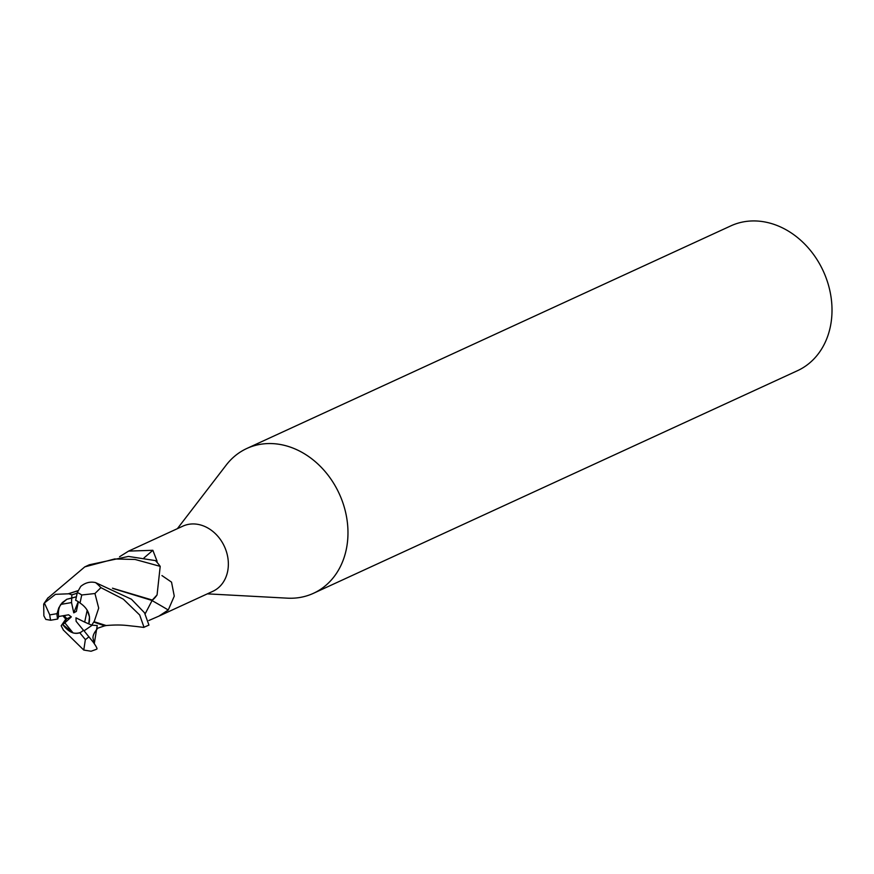 <?xml version="1.0" encoding="UTF-8"?>
<svg xmlns="http://www.w3.org/2000/svg" width="874" height="874" viewBox="0 0 874 874"><rect width="100%" height="100%" fill="white"/><g stroke="black" fill="none" stroke-linecap="round" stroke-linejoin="round"><path stroke-width="1.31" d="M161.941 575.573L171.533 582.139L174.265 596.155L168.256 609.997L158.926 616.115L212.819 591.337A35.867 29.279 -114.7 0 0 227.59 571.629A35.867 29.279 -114.7 0 0 216.097 534.385A35.867 29.279 -114.7 0 0 182.841 526.159L128.631 551.09L152.863 550.303L157.112 561.327L156.522 561.785M158.926 616.115L148.842 620.507M207.346 593.85L287.382 598.166A79.709 65.058 -114.7 0 0 346.257 549.528A79.709 65.058 -114.7 0 0 320.725 466.749A79.709 65.058 -114.7 0 0 246.829 448.471A79.709 65.058 -114.7 0 0 225.951 465.416M83.412 630.209L76.114 621.316L75.972 617.82L84.68 622.113L87.192 610.194L89.498 616.869L88.755 623.872L91.726 625.161L94.195 621.359M92.229 625.205L84.057 630.82L92.229 625.205M73.088 632.929L62.731 624.549L64.851 622.856L73.088 632.929A17.939 14.639 -114.7 0 0 80.474 632.437M62.884 615.788L65.779 619.12L61.18 625.795L66.817 618.705L64.152 615.569L66.817 618.705L62.731 624.549C68.369 631.924 74.061 634.666 79.785 632.776L85.368 639.56L83.762 650.059L91.082 651.239L95.921 649.491A39.854 32.524 -114.7 0 0 96.905 649.011C97.375 648.606 96.173 646.334 93.278 642.226L83.489 630.132A17.939 14.639 -114.7 0 1 79.807 632.765L79.807 632.765M60.776 604.415L66.861 599.247L71.723 598.111L71.526 602.568L60.776 604.415A17.939 14.639 -114.7 0 0 58.809 609.396A17.939 14.639 -114.7 0 0 58.7 616.52L68.587 614.793L71.329 616.88L65.779 619.12M287 598.144A79.709 65.058 -114.7 0 0 313.438 593.315L797.481 370.696A79.709 65.058 -114.7 0 0 830.3 326.909A79.709 65.058 -114.7 0 0 804.757 244.13A79.709 65.058 -114.7 0 0 730.861 225.863L246.829 448.471M313.438 593.315A79.709 65.058 -114.7 0 0 346.268 549.528A79.709 65.058 -114.7 0 0 308.926 456.731A79.709 65.058 -114.7 0 0 226.191 465.099L177.367 528.683M151.989 600.547A674.411 221.362 -130.8 0 1 168.256 609.997M152.207 600.296A32.95 26.897 -114.7 0 0 157.069 594.91L152.316 600.056L112.451 588.191M144.013 557.896A674.411 410.966 123.6 0 0 152.863 550.303M119.585 556.727L128.631 551.09M84.68 622.113L88.755 623.872L89.301 621.949C90.415 614.236 87.334 607.933 80.037 603.027A17.939 14.639 -114.7 0 0 75.667 600.307L77.294 592.517L80.692 586.465C85.237 582.674 90.186 581.385 95.55 582.597L131.439 599.236L144.516 612.783L148.941 625.096L143.675 627.39M77.152 593.206L71.865 594.866L71.723 598.111L76.409 596.756L66.861 599.247L62.273 602.601L58.831 607.758L57.029 613.657L49.774 614.903L44.388 603.005L43.7 604.065L43.864 615.82L45.819 619.415L50.692 620.245L57.706 619.021L58.7 616.52M71.329 616.88L64.851 622.856M78.365 601.771L76.355 611.418L73.755 612.838L78.223 601.683M73.755 612.838L71.526 602.568M94.141 621.731L98.696 608.096L94.949 593.522L100.903 587.634L123.332 599.16L139.687 615.001L144.035 627.357M95.921 649.491L96.905 649.011M113.478 588.65L152.109 600.493L145.204 613.723M71.865 594.866L68.631 593.708L77.797 590.835M77.852 590.704L68.238 593.807L55.401 594.342L44.388 603.005M47.633 598.297L84.789 566.876L114.625 558.967L135.088 559.458L160.204 566.363L157.069 594.91M68.631 593.708L67.932 593.894M152.437 599.804L152.109 600.482L152.437 599.804M63.212 629.903L83.762 650.059M160.204 566.363A39.854 32.524 -114.7 0 0 155.408 560.595L128.445 556.432L89.356 564.768M61.18 625.795L63.452 630.176M94.075 622.179L104.672 625.839L106.694 625.467M106.125 625.522L94.152 621.742M94.283 643.592L97.233 625.533L91.726 625.161M80.037 603.027L81.73 594.986L94.949 593.522M57.029 613.657A17.939 14.639 -114.7 0 0 57.706 619.021M94.086 643.177L93.201 638.85C92.415 636.272 93.955 632.7 97.822 628.155L104.672 625.839M85.368 639.56A26.57 21.686 -114.7 0 0 88.886 636.698M81.73 594.986A26.57 21.686 -114.7 0 0 77.294 592.517M100.903 587.634A39.854 32.524 -114.7 0 0 95.539 582.587M49.774 614.903A26.57 21.686 -114.7 0 0 50.692 620.245M44.028 603.486L47.983 597.783M105.907 625.555C121.901 624.211 127.069 625.653 135.339 626.374L143.751 627.401M94.359 643.777L94.075 643.089M89.399 564.746L84.789 566.876"/></g></svg>
